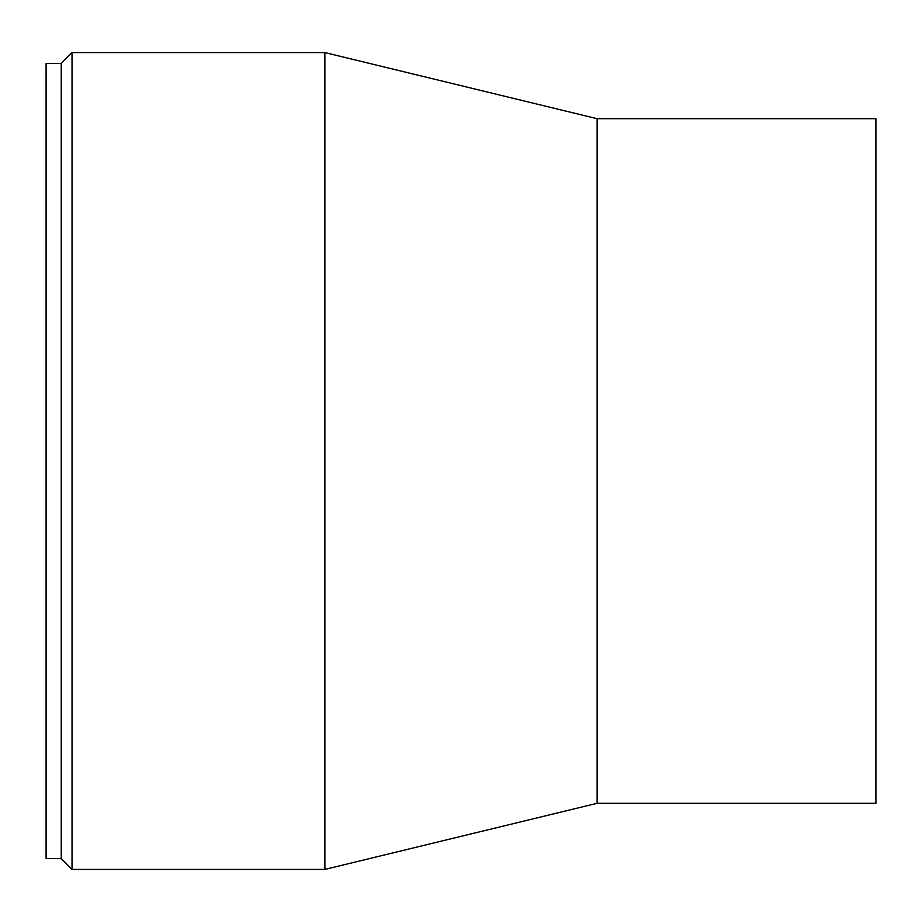<?xml version="1.0" encoding="UTF-8"?>
<svg xmlns="http://www.w3.org/2000/svg" width="922" height="922" viewBox="0 0 922 922"><rect width="100%" height="100%" fill="white"/><g stroke="black" fill="none" stroke-linecap="round" stroke-linejoin="round"><path stroke-width="1.38" d="M72.031 869.423L72.031 52.589L324.867 52.589L324.867 869.423L72.031 869.423L61.232 858.613L46.1 858.613L46.1 63.388L61.232 63.388L61.232 858.613M324.855 52.577L597.133 118.708L597.133 803.293L324.855 869.423M597.133 118.708L875.9 118.708L875.9 803.293L597.133 803.293M61.232 63.388L72.031 52.577"/></g></svg>
